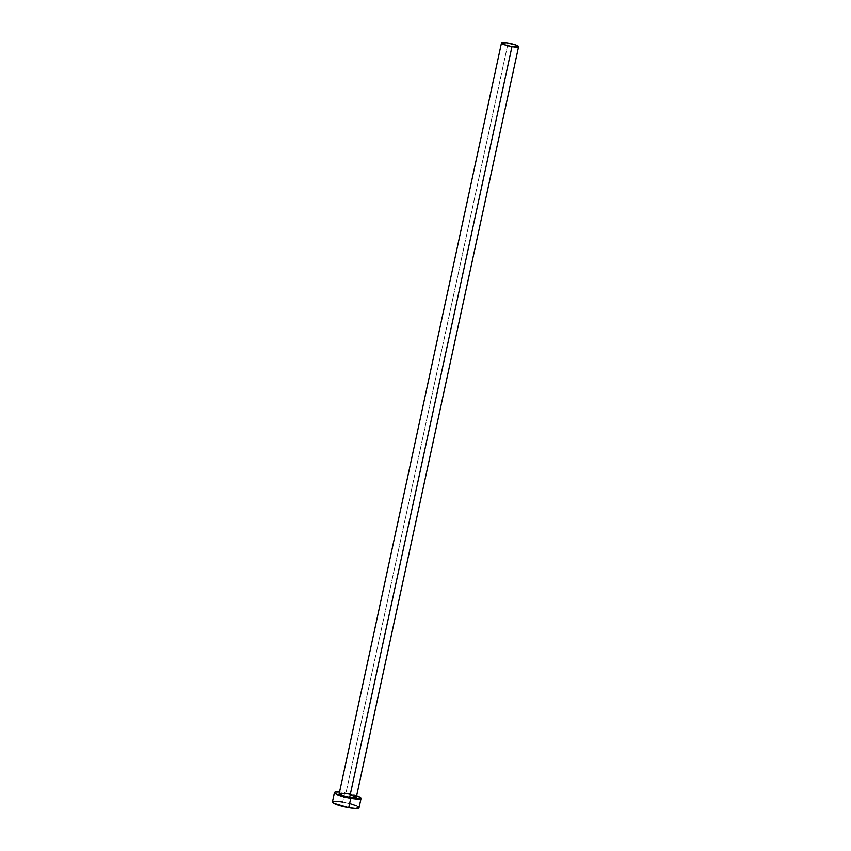 <?xml version="1.0" encoding="UTF-8"?>
<svg xmlns="http://www.w3.org/2000/svg" width="851" height="851" viewBox="0 0 851 851"><rect width="100%" height="100%" fill="white"/><g stroke="black" fill="none" stroke-linecap="round" stroke-linejoin="round"><path stroke-width="0.64" stroke-dasharray="4.25 3.19" d="M356.292 797.355A8.755 1.404 12.2 0 0 345.814 793.696L508.111 43.039L345.814 793.696A8.755 1.404 12.2 0 0 339.187 793.653M359.026 807.759A13.616 2.181 12.2 0 0 342.708 802.089L344.74 792.696L339.538 792.026A13.616 2.181 -167.8 0 1 344.74 792.696L342.708 802.089A13.616 2.181 12.2 0 0 332.401 802.004M356.867 795.802L344.74 792.696A13.616 2.181 -167.8 0 1 356.654 795.717M345.814 793.696L350.772 794.802M340.24 801.706L337.975 801.44M358.845 808.014L358.686 807.11M357.856 806.525L356.548 805.876M350.431 803.791L342.708 802.089"/><path stroke-width="1.28" d="M501.484 42.997L339.187 793.653A8.755 1.404 12.2 0 0 349.665 797.302L511.972 46.645A8.755 1.404 -167.8 0 1 501.484 42.997A8.755 1.404 -167.8 0 1 508.111 43.039A8.755 1.404 -167.8 0 1 518.599 46.688A8.755 1.404 -167.8 0 1 511.972 46.645L349.665 797.302L341.879 795.313L339.187 793.749L345.814 793.696M334.432 792.621L332.401 802.004A13.616 2.181 12.2 0 0 348.719 807.684L350.74 798.302A13.616 2.181 -167.8 0 1 334.432 792.621A13.616 2.181 -167.8 0 1 339.538 792.026M337.975 801.44L332.581 801.748L333.571 803.248L348.719 807.684A13.616 2.181 12.2 0 0 359.026 807.759L361.047 798.376A13.616 2.181 -167.8 0 1 350.74 798.302L348.719 807.684L355.42 808.45L359.026 807.62M340.006 792.058L335.283 792.09L334.432 792.77L335.602 793.866L348.155 797.812L360.196 798.908L360.718 797.727L356.654 795.717A13.616 2.181 -167.8 0 1 361.047 798.376M350.772 794.802L356.303 797.259L349.665 797.302A8.755 1.404 12.2 0 0 356.292 797.355L518.599 46.688M342.708 802.089L340.24 801.706M358.686 807.11L357.856 806.525M356.548 805.876L350.431 803.791M511.972 46.645L518.482 46.858L515.908 45.029L506.526 42.795L501.484 43.082L504.175 44.656L511.972 46.645"/></g></svg>
